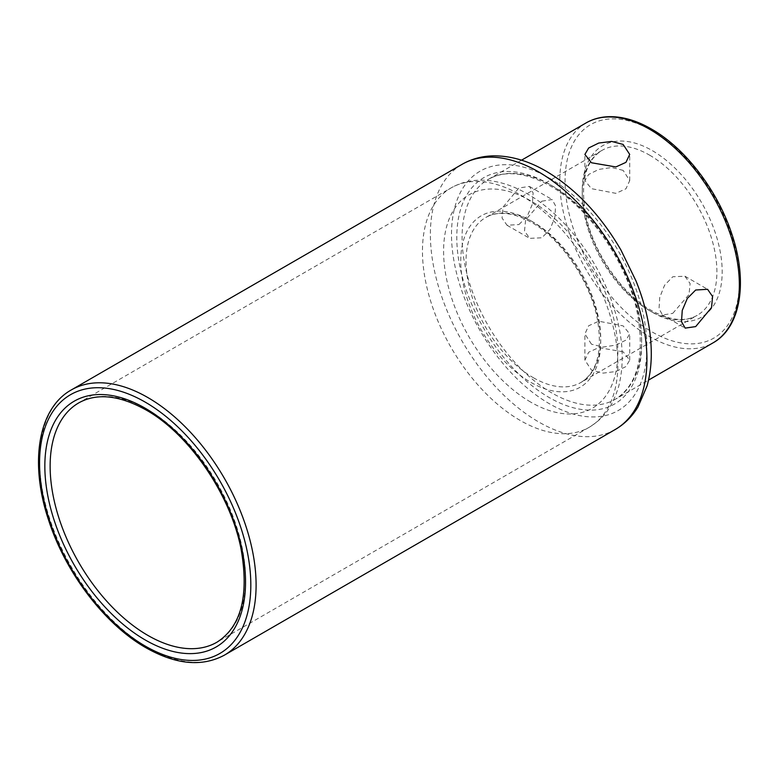 <?xml version="1.0" encoding="UTF-8"?>
<svg xmlns="http://www.w3.org/2000/svg" width="779" height="779" viewBox="0 0 779 779"><rect width="100%" height="100%" fill="white"/><g stroke="black" fill="none" stroke-linecap="round" stroke-linejoin="round"><path stroke-width="0.58" stroke-dasharray="3.9 2.92" d="M623.151 170.377L611.661 167.504L598.759 169.423L588.681 174.438L584.902 180.611L591.465 188.674L615.868 193.338L625.946 188.8L629.714 180.611L623.151 170.377M591.465 344.182L584.902 333.948L588.671 325.758L598.749 321.221L623.151 325.885L629.714 333.948L625.946 340.121L615.868 345.136L602.965 347.054L591.465 344.182M623.151 351.806L598.759 347.609L588.681 352.205L584.902 360.141L591.465 370.103L602.936 373.141L615.877 371.525L625.946 366.568L629.714 360.141L623.151 351.806M541.863 201.196L552.116 199.541L555.583 205.89L554.882 217.117L550.091 229.269L541.863 237.79L529.71 238.355L524.51 230.993L525.611 219.999L541.863 201.196M518.941 224.556L527.305 216.124L532.369 204.137L533.118 192.939L529.438 186.444L518.941 187.963L503.098 207L502.046 218.023L507.022 225.258L518.941 224.556M672.754 313.362L689.006 294.569L690.116 283.575L684.916 276.214L672.754 276.769L664.545 285.28L659.745 297.422L659.044 308.669L662.51 315.018L672.754 313.362M216.922 642.217A138.175 79.779 -120 0 0 238.101 531.502A138.175 79.779 -120 0 0 147.835 409.735A138.175 79.779 -120 0 0 78.747 402.889L451.08 187.924A138.175 79.779 60 0 1 520.168 194.769A138.175 79.779 60 0 1 610.434 316.537A138.175 79.779 60 0 1 589.255 427.252A138.175 79.779 60 0 1 520.168 420.417A138.175 79.779 60 0 1 429.901 298.649A138.175 79.779 60 0 1 451.08 187.924C459.853 182.929 469.484 180.338 479.952 180.163C495.697 180.076 511.589 184.701 527.636 194.029C563.684 214.527 597.123 258.034 612.411 303.235C622.84 333.84 624.943 361.544 618.701 386.345C611.174 410.601 602.05 419.014 589.255 427.252L216.922 642.217M224.391 655.158A153.112 88.397 60 0 1 147.835 647.573A153.112 88.397 60 0 1 47.801 512.65A153.112 88.397 60 0 1 71.279 389.958M533.372 377.727A95.233 54.978 -120 0 0 580.988 382.44A95.233 54.978 -120 0 0 595.584 306.128A95.233 54.978 -120 0 0 533.372 222.21A95.233 54.978 -120 0 0 485.755 217.497A95.233 54.978 -120 0 0 471.159 293.81A95.233 54.978 -120 0 0 533.372 377.727M530.733 220.691A98.962 57.14 60 0 1 600.706 341.893A98.962 57.14 60 0 1 530.733 382.294A98.962 57.14 60 0 1 460.749 261.092A98.962 57.14 60 0 1 530.733 220.691M652.198 130.736A123.238 71.152 60 0 1 739.349 281.677A123.238 71.152 60 0 1 652.198 331.99A123.238 71.152 60 0 1 565.057 181.049A123.238 71.152 60 0 1 652.198 130.736M586.081 122.926A126.977 73.304 -120 0 0 566.615 224.673A126.977 73.304 -120 0 0 649.559 336.557A126.977 73.304 -120 0 0 713.048 342.848M649.559 155.128A95.233 54.978 60 0 1 711.772 239.046A95.233 54.978 60 0 1 697.176 315.359A95.233 54.978 60 0 1 649.559 310.646A95.233 54.978 60 0 1 587.347 226.728A95.233 54.978 60 0 1 601.943 150.415A95.233 54.978 60 0 1 649.559 155.128M652.198 312.165A98.962 57.14 -120 0 0 722.182 271.764A98.962 57.14 -120 0 0 652.198 150.561A98.962 57.14 -120 0 0 582.225 190.962A98.962 57.14 -120 0 0 652.198 312.165M551.853 392.967A126.977 73.304 60 0 1 468.909 281.083A126.977 73.304 60 0 1 488.375 179.336A126.977 73.304 60 0 1 551.853 185.626A126.977 73.304 60 0 1 634.807 297.51A126.977 73.304 60 0 1 615.342 399.257A126.977 73.304 60 0 1 551.853 392.967M549.214 184.097A130.706 75.466 -120 0 0 456.796 237.459A130.706 75.466 -120 0 0 549.214 397.543A130.706 75.466 -120 0 0 641.643 344.182A130.706 75.466 -120 0 0 549.214 184.097M615.206 429.521A153.112 88.397 60 0 1 538.649 421.936A153.112 88.397 60 0 1 438.626 287.013A153.112 88.397 60 0 1 462.093 164.32M530.733 402.12A123.238 71.152 60 0 1 443.592 251.179A123.238 71.152 60 0 1 530.733 200.865A123.238 71.152 60 0 1 617.874 351.806A123.238 71.152 60 0 1 530.733 402.12M549.214 178.002A138.175 79.779 60 0 1 646.921 347.23A138.175 79.779 60 0 1 549.214 403.639A138.175 79.779 60 0 1 451.508 234.411A138.175 79.779 60 0 1 549.214 178.002M584.902 180.611L584.902 154.417M584.902 360.141L584.902 333.948M529.438 186.444L552.116 199.541M684.916 276.214L707.595 289.301M580.988 382.44C597.376 372.138 602.81 350.901 597.289 318.738C590.024 280.937 561.25 238.939 531.502 222.395C513.108 212.287 497.859 210.651 485.755 217.497L601.943 150.415C585.555 160.717 580.121 181.955 585.642 214.118C592.907 251.919 621.681 293.917 651.429 310.461C669.823 320.568 685.072 322.204 697.176 315.359L580.988 382.44M521.56 160.172L488.375 179.336C504.909 170.085 525.445 172.247 549.993 185.811C589.625 207.876 627.777 263.575 637.446 313.849C644.915 356.646 637.543 385.118 615.342 399.257L648.527 380.103M662.51 315.018L685.189 328.115M507.022 225.258L529.71 238.355M629.714 360.141L629.714 333.948M629.714 180.611L629.714 154.417"/><path stroke-width="1.17" d="M591.465 162.753L584.902 154.417L588.671 147.991L598.739 143.044L611.671 141.418L623.151 144.456L629.714 154.417L625.946 162.353L615.877 166.949L591.465 162.753M695.686 290.012L707.595 289.301L712.581 296.536L711.529 307.549L695.686 326.596L685.189 328.115L681.498 321.63L682.248 310.441L687.312 298.445L695.686 290.012M147.835 635.382A138.175 79.779 -120 0 0 216.922 642.217C241.169 626.735 249.222 595.711 241.071 549.146C230.545 494.48 189.093 433.942 145.965 409.92C119.255 395.138 96.849 392.791 78.747 402.889A138.175 79.779 -120 0 0 57.568 513.614A138.175 79.779 -120 0 0 147.835 635.382M145.196 408.215A141.914 81.931 60 0 1 245.541 582.02A141.914 81.931 60 0 1 145.196 639.949A141.914 81.931 60 0 1 44.841 466.144A141.914 81.931 60 0 1 145.196 408.215M145.196 646.054A149.383 86.245 -120 0 0 250.819 585.068A149.383 86.245 -120 0 0 145.196 402.11A149.383 86.245 -120 0 0 39.563 463.096A149.383 86.245 -120 0 0 145.196 646.054M224.391 655.158C202.014 667.126 175.879 664.662 145.965 647.758C105.136 624.68 65.913 573.344 48.882 520.985C29.271 463.563 37.83 408.498 71.279 389.958A153.112 88.397 60 0 1 147.835 397.543A153.112 88.397 60 0 1 247.858 532.466A153.112 88.397 60 0 1 224.391 655.158L615.206 429.521C624.534 424.068 632.129 416.551 637.982 406.979L647.028 386.033C649.686 376.656 651.098 366.588 651.273 355.808C651.536 331.912 646.453 306.965 636.015 280.976L620.96 250.059C600.541 215.033 575.603 188.742 546.118 171.166C528.162 160.727 510.459 155.634 493.01 155.868C481.782 156.151 471.48 158.965 462.093 164.32A153.112 88.397 60 0 1 538.649 171.906A153.112 88.397 60 0 1 638.683 306.829A153.112 88.397 60 0 1 615.206 429.521M586.081 122.926C592.761 119.09 600.2 117.016 608.409 116.694C622.08 116.275 636.414 120.385 651.429 129.032C685.267 148.166 717.712 190.631 731.822 233.973C748.064 281.56 741.004 327.316 713.048 342.848A126.977 73.304 -120 0 0 732.513 241.1A126.977 73.304 -120 0 0 649.559 129.217A126.977 73.304 -120 0 0 586.081 122.926L521.56 160.172M648.527 380.103L713.048 342.848M71.279 389.958L462.093 164.32"/></g></svg>
